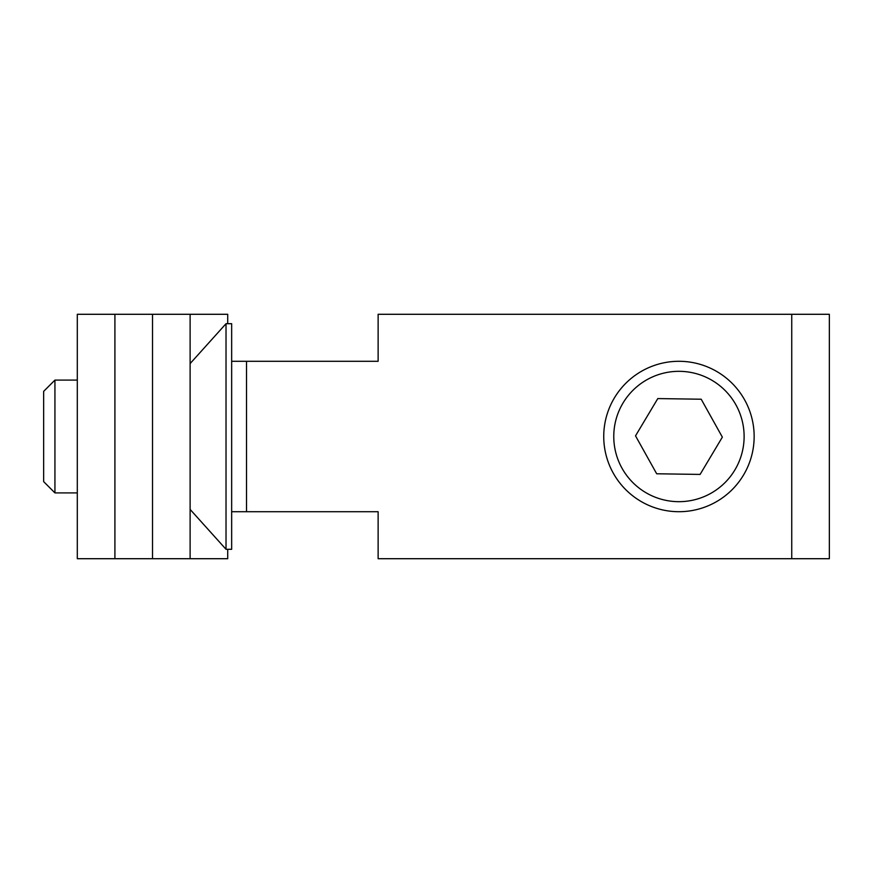 <?xml version="1.0" encoding="UTF-8"?>
<svg xmlns="http://www.w3.org/2000/svg" width="873" height="873" viewBox="0 0 873 873"><rect width="100%" height="100%" fill="white"/><g stroke="black" fill="none" stroke-linecap="round" stroke-linejoin="round"><path stroke-width="1.31" d="M791.746 314.291L829.35 314.291L829.35 558.709L791.746 558.709L791.746 314.291L378.129 314.291L378.129 361.291L246.513 361.291L246.513 511.709L231.661 511.709M791.746 558.709L378.129 558.709L378.129 511.709L246.513 511.709M77.304 558.709L77.304 314.291L114.909 314.291L114.909 558.709L77.304 558.709M152.513 558.709L152.513 314.291L190.118 314.291L190.118 558.709L114.909 558.709M152.513 314.291L114.909 314.291M227.722 549.303L227.722 558.709L190.118 558.709M190.118 314.291L227.722 314.291L227.722 323.697M231.661 361.291L246.513 361.291M54.934 492.907L43.65 481.623L43.65 391.377L54.934 380.093L54.934 492.907L77.304 492.907M226.02 323.697L226.02 549.303L231.661 549.303L231.661 323.697L226.02 323.697L190.118 363.594M677.972 501.669A65.18 65.18 0 0 0 744.112 437.471A65.18 65.18 0 0 0 679.903 371.331A65.18 65.18 0 0 0 613.774 435.529A65.18 65.18 0 0 0 677.972 501.669M680.056 361.302A75.209 75.209 0 0 1 754.141 437.613A75.209 75.209 0 0 1 677.83 511.698A75.209 75.209 0 0 1 603.745 435.387A75.209 75.209 0 0 1 680.056 361.302M722.353 437.144L701.205 399.223L657.795 398.579L635.522 435.856L656.682 473.777L700.091 474.421L722.353 437.144M77.304 380.093L54.934 380.093M190.118 509.406L226.02 549.303"/></g></svg>
